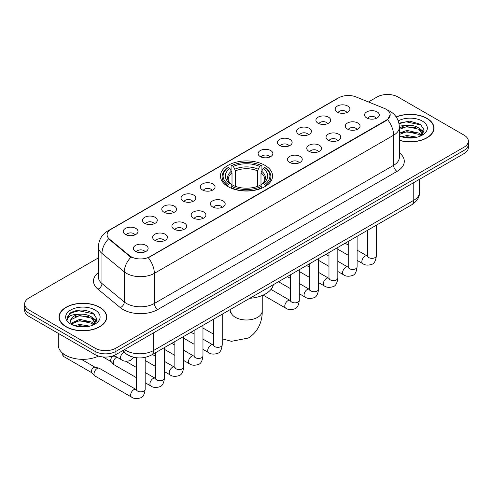 <?xml version="1.0" encoding="UTF-8"?>
<svg xmlns="http://www.w3.org/2000/svg" width="493" height="493" viewBox="0 0 493 493"><rect width="100%" height="100%" fill="white"/><g stroke="black" fill="none" stroke-linecap="round" stroke-linejoin="round"><path stroke-width="0.74" d="M264.932 165.34A26.067 15.049 0 0 0 236.523 162.08A26.067 15.049 0 0 0 220.433 175.983A26.067 15.049 0 0 0 228.068 186.625A26.067 15.049 0 0 0 256.477 189.885A26.067 15.049 0 0 0 272.567 175.983A26.067 15.049 0 0 0 264.932 165.34M318.071 123.219A7.377 4.258 180 0 1 316.605 122.011A7.377 4.258 180 0 1 319.051 116.718A7.377 4.258 180 0 1 328.504 117.192A7.377 4.258 180 0 1 329.965 122.011A7.377 4.258 180 0 1 318.071 123.219M327.605 123.657A4.425 2.557 0 0 0 326.415 122.412A4.425 2.557 0 0 0 322.058 121.765A4.425 2.557 0 0 0 318.971 123.657M298.801 134.343A7.377 4.258 180 0 1 297.341 133.135A7.377 4.258 180 0 1 299.781 127.841A7.377 4.258 180 0 1 309.234 128.316A7.377 4.258 180 0 1 310.701 133.135A7.377 4.258 180 0 1 298.801 134.343M308.341 134.78A4.425 2.557 0 0 0 307.151 133.535A4.425 2.557 0 0 0 302.788 132.888A4.425 2.557 0 0 0 299.701 134.78M279.537 145.466A7.377 4.258 180 0 1 278.077 144.258A7.377 4.258 180 0 1 280.517 138.964A7.377 4.258 180 0 1 289.97 139.439A7.377 4.258 180 0 1 291.437 144.258A7.377 4.258 180 0 1 279.537 145.466M289.071 145.903A4.425 2.557 0 0 0 287.887 144.659A4.425 2.557 0 0 0 283.524 144.011A4.425 2.557 0 0 0 280.437 145.903M260.273 156.589A7.377 4.258 180 0 1 258.807 155.381A7.377 4.258 180 0 1 261.253 150.088A7.377 4.258 180 0 1 270.706 150.562A7.377 4.258 180 0 1 272.167 155.381A7.377 4.258 180 0 1 260.273 156.589M269.807 157.027A4.425 2.557 0 0 0 268.617 155.782A4.425 2.557 0 0 0 264.26 155.135A4.425 2.557 0 0 0 261.173 157.027M202.475 189.959A7.377 4.258 180 0 1 201.008 188.751A7.377 4.258 180 0 1 203.455 183.458A7.377 4.258 180 0 1 212.908 183.932A7.377 4.258 180 0 1 214.369 188.751A7.377 4.258 180 0 1 202.475 189.959M212.008 190.397A4.425 2.557 0 0 0 210.819 189.152A4.425 2.557 0 0 0 206.456 188.505A4.425 2.557 0 0 0 203.369 190.397M183.205 201.082A7.377 4.258 180 0 1 181.744 199.875A7.377 4.258 180 0 1 184.185 194.581A7.377 4.258 180 0 1 193.638 195.055A7.377 4.258 180 0 1 195.105 199.875A7.377 4.258 180 0 1 183.205 201.082M192.738 201.52A4.425 2.557 0 0 0 191.555 200.275A4.425 2.557 0 0 0 187.192 199.628A4.425 2.557 0 0 0 184.105 201.52M163.941 212.206A7.377 4.258 180 0 1 162.474 210.998A7.377 4.258 180 0 1 164.921 205.704A7.377 4.258 180 0 1 174.374 206.179A7.377 4.258 180 0 1 175.835 210.998A7.377 4.258 180 0 1 163.941 212.206M173.474 212.643A4.425 2.557 0 0 0 172.285 211.398A4.425 2.557 0 0 0 167.928 210.751A4.425 2.557 0 0 0 164.841 212.643M144.671 223.329A7.377 4.258 180 0 1 143.21 222.121A7.377 4.258 180 0 1 145.651 216.828A7.377 4.258 180 0 1 155.104 217.302A7.377 4.258 180 0 1 156.571 222.121A7.377 4.258 180 0 1 144.671 223.329M154.21 223.767A4.425 2.557 0 0 0 153.021 222.522A4.425 2.557 0 0 0 148.658 221.875A4.425 2.557 0 0 0 145.571 223.767M125.407 234.452A7.377 4.258 180 0 1 123.946 233.244A7.377 4.258 180 0 1 126.387 227.951A7.377 4.258 180 0 1 135.84 228.425A7.377 4.258 180 0 1 137.307 233.244A7.377 4.258 180 0 1 125.407 234.452M134.94 234.89A4.425 2.557 0 0 0 133.751 233.645A4.425 2.557 0 0 0 129.394 232.998A4.425 2.557 0 0 0 126.307 234.89M337.335 112.096A7.377 4.258 180 0 1 335.875 110.888A7.377 4.258 180 0 1 338.315 105.594A7.377 4.258 180 0 1 347.768 106.069A7.377 4.258 180 0 1 349.235 110.888A7.377 4.258 180 0 1 337.335 112.096M346.869 112.533A4.425 2.557 0 0 0 345.685 111.289A4.425 2.557 0 0 0 341.322 110.642A4.425 2.557 0 0 0 338.235 112.533M347.454 129.061A7.377 4.258 180 0 1 345.994 127.853A7.377 4.258 180 0 1 348.434 122.56A7.377 4.258 180 0 1 357.887 123.034A7.377 4.258 180 0 1 359.354 127.853A7.377 4.258 180 0 1 347.454 129.061M356.994 129.499A4.425 2.557 0 0 0 355.804 128.254A4.425 2.557 0 0 0 351.441 127.607A4.425 2.557 0 0 0 348.354 129.499M328.19 140.185A7.377 4.258 180 0 1 326.73 138.977A7.377 4.258 180 0 1 329.17 133.683A7.377 4.258 180 0 1 338.623 134.158A7.377 4.258 180 0 1 340.09 138.977A7.377 4.258 180 0 1 328.19 140.185M337.723 140.622A4.425 2.557 0 0 0 336.534 139.377A4.425 2.557 0 0 0 332.177 138.73A4.425 2.557 0 0 0 329.09 140.622M308.926 151.308A7.377 4.258 180 0 1 307.459 150.1A7.377 4.258 180 0 1 309.906 144.806A7.377 4.258 180 0 1 319.359 145.281A7.377 4.258 180 0 1 320.82 150.1A7.377 4.258 180 0 1 308.926 151.308M318.46 151.745A4.425 2.557 0 0 0 317.27 150.501A4.425 2.557 0 0 0 312.907 149.854A4.425 2.557 0 0 0 309.826 151.745M289.656 162.431A7.377 4.258 180 0 1 288.195 161.223A7.377 4.258 180 0 1 290.636 155.93A7.377 4.258 180 0 1 300.089 156.404A7.377 4.258 180 0 1 301.556 161.223A7.377 4.258 180 0 1 289.656 162.431M299.189 162.869A4.425 2.557 0 0 0 298.006 161.624A4.425 2.557 0 0 0 293.643 160.977A4.425 2.557 0 0 0 290.556 162.869M212.594 206.924A7.377 4.258 180 0 1 211.127 205.717A7.377 4.258 180 0 1 213.574 200.423A7.377 4.258 180 0 1 223.027 200.897A7.377 4.258 180 0 1 224.488 205.717A7.377 4.258 180 0 1 212.594 206.924M222.127 207.362A4.425 2.557 0 0 0 220.938 206.117A4.425 2.557 0 0 0 216.581 205.47A4.425 2.557 0 0 0 213.494 207.362M193.324 218.048A7.377 4.258 180 0 1 191.863 216.84A7.377 4.258 180 0 1 194.304 211.546A7.377 4.258 180 0 1 203.757 212.021A7.377 4.258 180 0 1 205.224 216.84A7.377 4.258 180 0 1 193.324 218.048M202.863 218.485A4.425 2.557 0 0 0 201.674 217.24A4.425 2.557 0 0 0 197.311 216.593A4.425 2.557 0 0 0 194.224 218.485M174.06 229.171A7.377 4.258 180 0 1 172.593 227.963A7.377 4.258 180 0 1 175.04 222.67A7.377 4.258 180 0 1 184.493 223.144A7.377 4.258 180 0 1 185.96 227.963A7.377 4.258 180 0 1 174.06 229.171M183.593 229.609A4.425 2.557 0 0 0 182.404 228.364A4.425 2.557 0 0 0 178.047 227.717A4.425 2.557 0 0 0 174.96 229.609M154.796 240.294A7.377 4.258 180 0 1 153.329 239.087A7.377 4.258 180 0 1 155.776 233.793A7.377 4.258 180 0 1 165.229 234.267A7.377 4.258 180 0 1 166.689 239.087A7.377 4.258 180 0 1 154.796 240.294M164.329 240.732A4.425 2.557 0 0 0 163.14 239.487A4.425 2.557 0 0 0 158.777 238.84A4.425 2.557 0 0 0 155.689 240.732M135.526 251.418A7.377 4.258 180 0 1 134.065 250.21A7.377 4.258 180 0 1 136.506 244.916A7.377 4.258 180 0 1 145.959 245.391A7.377 4.258 180 0 1 147.425 250.21A7.377 4.258 180 0 1 135.526 251.418M145.059 251.855A4.425 2.557 0 0 0 143.876 250.61A4.425 2.557 0 0 0 139.513 249.963A4.425 2.557 0 0 0 136.425 251.855M366.724 117.938A7.377 4.258 180 0 1 365.258 116.73A7.377 4.258 180 0 1 367.704 111.436A7.377 4.258 180 0 1 377.157 111.911A7.377 4.258 180 0 1 378.618 116.73A7.377 4.258 180 0 1 366.724 117.938M376.258 118.375A4.425 2.557 0 0 0 375.068 117.131A4.425 2.557 0 0 0 370.711 116.484A4.425 2.557 0 0 0 367.624 118.375M384.528 108.466A13.28 7.666 180 0 1 386.302 109.323A13.28 7.666 180 0 1 390.191 114.746A13.28 7.666 180 0 1 386.302 120.163L149.823 256.699A13.28 7.666 180 0 1 129.554 255.676L109.501 239.142A13.28 7.666 180 0 1 107.098 234.742A13.28 7.666 180 0 1 110.993 229.319L338.888 97.75A13.28 7.666 180 0 1 355.891 96.887L384.528 108.466M132.525 356.938A14.753 8.517 180 0 1 126.565 354.147M399.367 140.388A23.855 13.773 0 0 0 433.976 128.094A23.855 13.773 0 0 0 426.993 118.357A23.855 13.773 0 0 0 396.175 116.927M99.74 307.293A23.855 13.773 0 0 0 73.747 304.31A23.855 13.773 0 0 0 59.024 317.03A23.855 13.773 0 0 0 66.007 326.773A23.855 13.773 0 0 0 92.006 329.755A23.855 13.773 0 0 0 106.728 317.03A23.855 13.773 0 0 0 99.74 307.293M59.271 318.275A23.855 13.773 0 0 0 59.185 318.638M390.191 114.746L387.59 119.626L386.302 120.563L148.325 257.765A17.212 9.94 60 0 1 154.34 273.362A19.671 11.357 180 0 1 126.522 273.362A19.671 11.357 180 0 1 124.316 271.846L101.971 253.42A19.671 11.357 180 0 1 98.415 246.907L98.415 277.023A19.671 11.357 0 0 0 101.971 283.543L124.316 301.962A19.671 11.357 0 0 0 126.522 303.478A19.671 11.357 0 0 0 154.34 303.478L393.605 165.34A19.671 11.357 0 0 0 399.367 157.31L399.367 127.194A19.671 11.357 180 0 1 393.605 135.224A17.212 9.94 -120 0 0 387.59 119.626M98.415 257.864L28.97 297.957A14.753 8.517 0 0 0 24.65 303.984L24.65 310.405A14.753 8.517 0 0 0 28.97 316.432L95.044 354.578L95.044 351.367A14.753 8.517 0 0 0 115.91 351.367L464.03 150.383A14.753 8.517 0 0 0 468.35 144.363A14.753 8.517 0 0 1 464.03 150.383L115.91 351.367A14.753 8.517 0 0 1 95.044 351.367L28.97 313.215L95.044 351.367L95.044 348.15A14.753 8.517 0 0 0 115.91 348.15L464.03 147.173A14.753 8.517 0 0 0 468.35 141.146A14.753 8.517 0 0 0 464.03 135.125L397.956 96.973A14.753 8.517 0 0 0 377.09 96.973L368.45 101.965M24.65 307.194A14.753 8.517 0 0 0 28.97 313.215A14.753 8.517 0 0 1 24.65 307.194M132.537 257.765L129.554 256.255L108.608 238.815A17.212 11.512 129.5 0 0 101.971 253.42L101.971 283.543A4.918 3.291 -50.5 0 1 97.947 289.188A24.588 14.198 180 0 1 98.415 272.524M24.65 303.984A14.753 8.517 0 0 0 28.97 310.005L95.044 348.15M106.568 318.638A23.855 13.773 0 0 0 106.482 318.275M433.815 129.702A23.855 13.773 0 0 0 433.729 129.339M95.044 354.578A14.753 8.517 0 0 0 115.91 354.578L464.03 153.594A14.753 8.517 0 0 0 468.35 147.573L468.35 141.146M399.367 140.228A23.609 13.631 0 0 0 433.729 128.094A23.609 13.631 0 0 0 426.815 118.462A23.609 13.631 0 0 0 396.267 117.063M401.727 136.771L406.941 135.501L417.047 137.196M403.767 137.331L406.941 136.777L414.927 137.639M399.367 133.159L406.941 130.398L418.816 133.085L421.349 135.501M399.367 134.435L406.941 131.674L418.816 134.361L420.689 135.945M399.336 126.091L406.257 125.376A12.294 7.099 0 0 0 399.367 128.673M406.257 125.376C410.977 124.877 415.161 125.752 418.816 127.989L422.421 133.652L422.335 134.589M399.367 129.332L406.941 126.572L418.816 129.258L422.378 134.287M399.367 135.6L399.891 136.086M399.367 135.858A17.212 9.94 0 0 0 422.298 135.125A17.212 9.94 0 0 0 422.298 121.068A17.212 9.94 0 0 0 398.239 120.908M420.893 135.852L424.202 130.029L420.43 124.304L409.788 121.124L398.917 123.195M399.034 123.743L406.066 121.82L421.207 125.012L421.946 125.518M402.263 127.625L406.066 126.923L415.802 127.742M421.077 130.029L423.814 132.315M402.263 132.728L406.066 132.019L415.802 132.845M421.077 135.131L421.478 135.39M404.1 137.405L406.066 137.122L414.742 137.67M419.623 128.574L423.968 131.865M419.623 133.671L421.885 135.033M66.185 326.668A23.609 13.631 0 0 0 91.908 329.626A23.609 13.631 0 0 0 106.482 317.03A23.609 13.631 0 0 0 99.568 307.398A23.609 13.631 0 0 0 73.839 304.44A23.609 13.631 0 0 0 59.271 317.03A23.609 13.631 0 0 0 66.185 326.668M58.285 333.354L58.285 345.143A24.588 14.198 0 0 0 65.489 355.182A24.588 14.198 0 0 0 98.557 356.075M74.48 325.707L79.693 324.437L89.8 326.132M76.52 326.267L79.693 325.707L87.68 326.576M93.645 324.788L96.955 318.965L93.177 313.24C85.092 309.062 77.376 309.012 70.031 313.098L67.196 318.287L67.467 319.957C67.627 316.216 71.473 314.337 79.009 314.312A12.294 7.099 0 0 0 70.579 321.048A12.294 7.099 0 0 0 71.177 323.235L79.693 319.335L91.569 322.021L94.101 324.437M71.59 323.913L79.693 320.61L91.569 323.297L93.442 324.881M79.009 314.312C83.724 313.813 87.914 314.688 91.569 316.925L95.174 322.588L95.087 323.525M70.585 321.19L70.998 319.68L79.693 315.508L91.569 318.195L95.131 323.223M71.177 323.235L72.644 325.023M95.044 310.005A17.212 9.94 0 0 0 70.702 310.005A17.212 9.94 0 0 0 70.702 324.061A17.212 9.94 0 0 0 95.05 324.061A17.212 9.94 0 0 0 95.044 310.005M67.202 318.404L67.732 316.303L71.793 312.673L78.818 310.756L93.96 313.949L94.699 314.454M75.016 316.561L78.818 315.853L88.555 316.679M93.83 318.965L96.56 321.251M75.016 321.658L78.818 320.955L88.555 321.781M93.83 324.061L94.231 324.326M76.846 326.341L78.818 326.058L87.495 326.606M92.376 317.51L96.72 320.801M92.376 322.607L94.631 323.969M227.6 186.348L228.296 184.481A23.411 13.514 0 0 1 228.296 167.484L229.911 168.409A21.15 12.208 0 0 0 229.911 183.556L231.5 184.456L232.012 186.354M232.012 185.578L232.012 172.864L229.911 168.409M231.075 170.424L231.075 165.876L231.778 165.475A23.411 13.514 0 0 1 261.222 165.475L259.614 166.406A21.15 12.208 0 0 0 233.386 166.406L235.488 170.861L235.488 186.409M257.512 186.409L257.512 170.861L259.614 166.406M249.754 298.302A27.047 15.616 0 0 0 273.356 284.677M231.075 187.697A24.391 14.081 0 0 0 261.925 187.697L261.222 186.49A23.411 13.514 0 0 1 231.778 186.49L231.075 188.116M261.925 188.116L261.925 187.697M228.296 167.484L227.6 167.879A24.391 14.081 0 0 0 222.109 176.784A24.391 14.081 0 0 0 227.6 185.688M261.222 165.475L261.925 165.876L261.925 170.424M231.778 186.49L233.386 185.559A21.15 12.208 0 0 0 259.614 185.559L261.222 186.49M229.911 183.556L228.296 184.481M233.386 166.406L231.778 165.475M231.5 171.151A18.919 10.92 0 0 0 231.5 184.456L231.587 184.518C228.9 181.917 227.803 180.155 228.302 179.224A18.198 10.507 0 0 1 232.012 172.864M265.4 185.688A24.391 14.081 0 0 0 270.891 176.784A24.391 14.081 0 0 0 265.4 167.879L264.704 167.484A23.411 13.514 0 0 1 264.704 184.481L265.4 186.348M264.704 184.481L263.089 183.556A21.15 12.208 0 0 0 263.089 168.409L264.704 167.484M263.089 168.409L260.988 172.864L260.988 185.578L261.5 184.456L263.089 183.556M260.988 172.864A18.198 10.507 0 0 1 264.698 179.224C265.191 180.161 264.1 181.923 261.413 184.518L261.5 184.456A18.919 10.92 0 0 0 261.5 171.151M260.988 186.354L260.988 185.578M136.314 377.613L114.185 364.838A4.425 2.557 -60 0 1 113.834 364.555A4.425 2.557 -60 0 1 113.273 362.811A4.425 2.557 -60 0 1 116.397 357.388A4.425 2.557 -60 0 1 116.921 357.142M113.834 364.555L111.067 361.56A3.198 1.849 -60 0 1 110.66 360.303A3.198 1.849 -60 0 1 112.922 356.39A3.198 1.849 -60 0 1 114.216 356.106L115.726 356.451M145.17 357.382L145.17 389.273C144.566 394.412 142.97 397.284 140.394 397.888C136.74 399.022 133.8 398.763 131.576 397.124L94.921 375.962A4.425 2.557 -60 0 1 94.564 375.678A4.425 2.557 -60 0 1 94.003 373.934A4.425 2.557 -60 0 1 97.133 368.511A4.425 2.557 -60 0 1 98.92 368.129A4.425 2.557 -60 0 1 99.346 368.296L136.302 389.618M94.564 375.678L91.803 372.683A3.198 1.849 -60 0 1 91.396 371.426A3.198 1.849 -60 0 1 93.658 367.513A3.198 1.849 -60 0 1 94.946 367.23L98.92 368.129M109.501 239.142L109.501 239.721M129.554 255.676L129.554 256.255M149.823 256.699L149.823 257.093M386.302 120.163L386.302 120.563M157.822 309.505A4.918 2.841 60 0 1 154.34 303.478L154.34 273.362L393.605 135.224L393.605 165.34A4.918 2.841 60 0 0 397.081 171.367L157.822 309.505A24.588 14.198 180 0 1 123.04 309.505A24.588 14.198 180 0 1 120.286 307.607L97.947 289.188M399.367 127.194C399.034 120.119 395.928 114.814 390.043 111.282L387.56 110.068A17.212 8.061 112 0 0 387.325 109.988M109.526 230.323A17.212 9.94 -120 0 0 107.745 230.995C101.86 234.532 98.748 239.832 98.415 246.907M107.745 230.995L337.44 98.384A17.212 9.94 60 0 1 338.746 97.83M131.021 257.167A17.212 11.512 129.5 0 0 124.316 271.846L124.316 301.962A4.918 3.291 -50.5 0 1 120.286 307.607M399.367 152.805A24.588 14.198 180 0 1 397.081 171.367M115.91 348.15L115.91 354.578M464.03 147.173L464.03 153.594M28.97 310.005L28.97 316.432M124.501 349.617A19.671 11.357 0 0 0 125.826 350.461A19.671 11.357 0 0 0 153.643 350.461L413.775 200.281A19.671 11.357 0 0 0 419.537 192.245C419.685 197.126 417.084 201.304 411.741 204.78L151.61 354.966A9.835 5.682 60 0 0 153.643 350.461L153.643 332.793M413.775 182.607L413.775 200.281A9.835 5.682 60 0 1 411.741 204.78M123.706 350.079A9.835 6.582 129.5 0 0 125.419 353.278L122.43 350.813M262.239 295.504L262.239 310.91A15.739 9.084 180 0 1 257.629 317.332A15.739 9.084 180 0 1 235.371 317.332A15.739 9.084 180 0 1 230.761 310.91L230.558 312.765M257.512 170.861A18.198 10.507 0 0 0 235.488 170.861M258.024 169.142A18.919 10.92 0 0 0 234.976 169.142M376.369 225.202L376.369 255.793A4.425 2.557 180 0 1 374.865 257.71A4.425 2.557 180 0 1 368.807 257.605A4.425 2.557 180 0 1 367.513 255.793L367.371 256.748L367.766 256.422M376.369 255.793C375.758 260.933 374.169 263.804 371.593 264.408C367.932 265.542 364.993 265.283 362.774 263.644A4.425 2.557 -60 0 1 362.09 260.094A4.425 2.557 -60 0 1 364.986 256.2A4.425 2.557 -60 0 1 365.184 256.089A4.425 2.557 -60 0 1 367.199 255.978L367.501 256.138M357.098 236.326L357.098 266.916A4.425 2.557 180 0 1 355.601 268.833A4.425 2.557 180 0 1 349.543 268.728A4.425 2.557 180 0 1 348.249 266.916L348.107 267.872L348.502 267.545M357.098 266.916C356.494 272.056 354.898 274.928 352.322 275.532C348.668 276.665 345.729 276.407 343.504 274.767A4.425 2.557 -60 0 1 342.826 271.218A4.425 2.557 -60 0 1 345.716 267.323A4.425 2.557 -60 0 1 345.913 267.212A4.425 2.557 -60 0 1 347.929 267.101L348.237 267.261M337.834 247.449L337.834 278.04A4.425 2.557 180 0 1 336.337 279.956A4.425 2.557 180 0 1 330.279 279.851A4.425 2.557 180 0 1 328.979 278.04L328.837 278.995L329.232 278.668M337.834 278.04C337.224 283.179 335.634 286.051 333.058 286.655C329.404 287.789 326.465 287.53 324.24 285.891A4.425 2.557 -60 0 1 323.562 282.341A4.425 2.557 -60 0 1 326.452 278.446A4.425 2.557 -60 0 1 326.649 278.335A4.425 2.557 -60 0 1 328.665 278.225L328.967 278.385M318.564 258.572L318.564 289.163A4.425 2.557 180 0 1 317.067 291.08A4.425 2.557 180 0 1 311.009 290.975A4.425 2.557 180 0 1 309.715 289.163L309.573 290.118L309.968 289.792M318.564 289.163C317.96 294.303 316.37 297.174 313.794 297.778C310.134 298.912 307.194 298.653 304.97 297.014A4.425 2.557 -60 0 1 304.292 293.464A4.425 2.557 -60 0 1 307.188 289.57A4.425 2.557 -60 0 1 307.379 289.459A4.425 2.557 -60 0 1 309.401 289.348L309.703 289.508M299.3 269.696L299.3 300.286A4.425 2.557 180 0 1 297.803 302.203A4.425 2.557 180 0 1 291.745 302.098A4.425 2.557 180 0 1 290.451 300.286L290.303 301.241L290.704 300.915M299.3 300.286C298.696 305.426 297.1 308.298 294.524 308.901C290.87 310.035 287.93 309.777 285.706 308.137A4.425 2.557 -60 0 1 285.028 304.588A4.425 2.557 -60 0 1 287.918 300.693A4.425 2.557 -60 0 1 288.115 300.582A4.425 2.557 -60 0 1 290.13 300.471L290.432 300.631M222.238 314.189L222.238 344.78A4.425 2.557 180 0 1 220.735 346.696A4.425 2.557 180 0 1 214.677 346.591A4.425 2.557 180 0 1 213.383 344.78L213.241 345.735L213.635 345.408M222.238 344.78C221.628 349.919 220.038 352.791 217.462 353.395C213.802 354.529 210.862 354.27 208.638 352.631A4.425 2.557 -60 0 1 207.96 349.081A4.425 2.557 -60 0 1 210.856 345.186A4.425 2.557 -60 0 1 211.053 345.075A4.425 2.557 -60 0 1 213.068 344.964L213.37 345.125M202.968 325.312L202.968 355.903A4.425 2.557 180 0 1 201.471 357.819A4.425 2.557 180 0 1 195.413 357.715A4.425 2.557 180 0 1 194.119 355.903L193.977 356.858L194.371 356.531M202.968 355.903C202.364 361.042 200.768 363.914 198.192 364.518C194.538 365.652 191.598 365.393 189.374 363.754A4.425 2.557 -60 0 1 188.696 360.204A4.425 2.557 -60 0 1 191.586 356.31A4.425 2.557 -60 0 1 191.783 356.199A4.425 2.557 -60 0 1 193.798 356.088L194.1 356.248M183.704 336.436L183.704 367.026A4.425 2.557 180 0 1 182.207 368.943A4.425 2.557 180 0 1 176.149 368.838A4.425 2.557 180 0 1 174.849 367.026L174.707 367.981L175.101 367.655M183.704 367.026C183.094 372.166 181.504 375.037 178.928 375.641C175.274 376.775 172.334 376.516 170.11 374.877A4.425 2.557 -60 0 1 169.432 371.328A4.425 2.557 -60 0 1 172.322 367.433A4.425 2.557 -60 0 1 172.519 367.322A4.425 2.557 -60 0 1 174.534 367.211L174.836 367.371M164.434 347.559L164.434 378.149A4.425 2.557 180 0 1 162.936 380.066A4.425 2.557 180 0 1 156.879 379.961A4.425 2.557 180 0 1 155.585 378.149L155.443 379.105L155.837 378.778M164.434 378.149C163.83 383.289 162.24 386.161 159.664 386.765C156.004 387.899 153.064 387.64 150.84 386.001A4.425 2.557 -60 0 1 150.162 382.451A4.425 2.557 -60 0 1 153.052 378.556A4.425 2.557 -60 0 1 153.249 378.445A4.425 2.557 -60 0 1 155.27 378.334L155.572 378.495M145.17 389.273A4.425 2.557 180 0 1 143.673 391.189A4.425 2.557 180 0 1 137.615 391.085A4.425 2.557 180 0 1 136.314 389.273L136.173 390.228L136.573 389.901M131.576 397.124A4.425 2.557 -60 0 1 130.898 393.574A4.425 2.557 -60 0 1 133.788 389.68A4.425 2.557 -60 0 1 133.985 389.569A4.425 2.557 -60 0 1 136 389.458M91.914 372.807L63.751 356.544A3.198 1.849 -60 0 1 63.332 353.758M114.056 355.484L121.457 359.761A4.425 2.557 -60 0 1 120.779 356.211A4.425 2.557 -60 0 1 123.669 352.31A4.425 2.557 -60 0 1 123.866 352.205A4.425 2.557 -60 0 1 124.026 352.125M337.44 98.384L340.595 96.911M151.61 354.966C143.691 358.941 135.778 358.941 127.86 354.966L125.419 353.278M419.537 192.245L419.537 179.279M433.729 130.072L433.729 128.094M422.421 134.497L422.421 133.652M106.482 319.002L106.482 317.03M95.174 323.426L95.174 322.588M59.271 319.002L59.271 317.03M262.239 310.91C262.449 320.006 258.991 331.561 248.256 338.05L231.402 341.322L222.238 338.82M213.383 334.057L202.968 328.042M222.109 181.288L222.109 176.784M270.891 181.288L270.891 176.784M230.761 309.265L230.761 310.91M362.774 263.644L357.098 260.372M348.249 255.257L337.834 249.248M367.513 230.317L367.513 255.793M367.199 255.978L357.098 250.148M348.249 245.039L345.131 243.24M343.504 274.767L337.834 271.495M328.979 266.38L318.564 260.372M348.249 241.441L348.249 266.916M347.929 267.101L337.834 261.272M328.979 256.163L325.867 254.363M324.24 285.891L318.564 282.618M309.715 277.504L299.3 271.495M328.979 252.564L328.979 278.04M328.665 278.225L318.564 272.395M309.715 267.286L306.597 265.487M304.97 297.014L299.3 293.742M290.451 288.627L278.477 281.719M309.715 263.687L309.715 289.163M309.401 289.348L299.3 283.518M290.451 278.409L287.333 276.61M285.706 308.137L263.145 295.11M290.451 274.811L290.451 300.286M290.13 300.471L270.996 289.422M208.638 352.631L202.968 349.358M194.119 344.243L183.704 338.235M213.383 319.304L213.383 344.78M213.068 344.964L202.968 339.135M194.119 334.026L191.001 332.227M189.374 363.754L183.704 360.482M174.849 355.367L164.434 349.358M194.119 330.427L194.119 355.903M193.798 356.088L183.704 350.258M174.849 345.149L171.73 343.35M170.11 374.877L164.434 371.605M155.585 366.49L145.17 360.482M174.849 341.55L174.849 367.026M174.534 367.211L164.434 361.381M155.585 356.273L152.466 354.473M150.84 386.001L145.17 382.728M102.982 356.95L111.184 361.683M155.585 352.674L155.585 378.149M155.27 378.334L145.17 372.505M136.314 367.396L125.635 361.227M113.569 355.681L114.376 356.149M136.314 357.727L136.314 389.273M81.327 359.311L95.112 367.273M63.751 356.544L62.254 354.584L62.272 352.896M121.457 359.761C123.638 361.394 126.578 361.646 130.275 360.525L133.739 357.259"/></g></svg>
